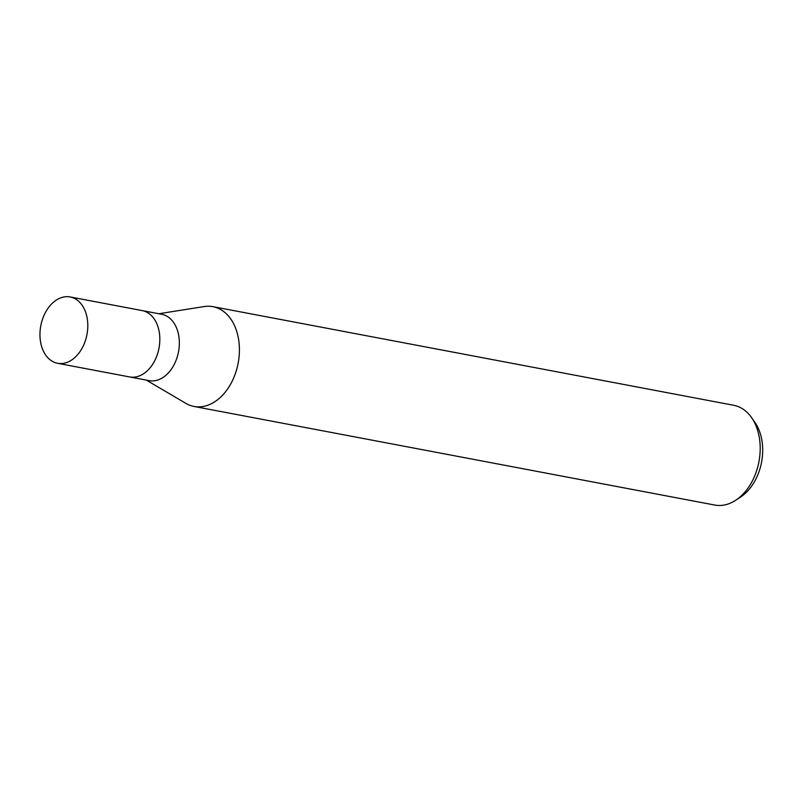 <?xml version="1.0" encoding="UTF-8"?>
<svg xmlns="http://www.w3.org/2000/svg" width="802" height="802" viewBox="0 0 802 802"><rect width="100%" height="100%" fill="white"/><g stroke="black" fill="none" stroke-linecap="round" stroke-linejoin="round"><path stroke-width="1.2" d="M129.443 376.9A33.764 23.499 -79.3 0 0 129.633 376.94L149.142 380.629A33.764 23.499 -79.3 0 0 156.45 380.389A33.764 23.499 -79.3 0 0 179.197 346.675A33.764 23.499 -79.3 0 0 161.703 314.284L142.195 310.595A33.764 23.499 -79.3 0 0 142.004 310.554M142.195 310.595A33.764 23.499 -79.3 0 1 159.688 342.975A33.764 23.499 -79.3 0 1 136.941 376.689A33.764 23.499 -79.3 0 1 129.633 376.94A33.764 23.499 -79.3 0 0 136.941 376.699A33.764 23.499 -79.3 0 0 159.688 342.975A33.764 23.499 -79.3 0 0 142.195 310.595L70.155 296.951A33.764 23.499 -79.3 0 0 62.847 297.191A33.764 23.499 -79.3 0 0 40.1 330.905A33.764 23.499 -79.3 0 0 57.594 363.296A33.764 23.499 -79.3 0 0 64.912 363.055A33.764 23.499 -79.3 0 0 87.659 329.341A33.764 23.499 -79.3 0 0 70.155 296.951M146.295 380.098L185.863 403.366A50.777 35.338 -79.3 0 0 205.001 406.083A50.777 35.338 -79.3 0 0 239.196 355.366A50.777 35.338 -79.3 0 0 212.891 306.655A50.777 35.338 -79.3 0 0 203.959 306.595M185.663 403.246A50.777 35.338 -79.3 0 0 193.994 406.444L714.772 505.049A50.777 35.338 -79.3 0 0 725.78 504.689A50.777 35.338 -79.3 0 0 735.815 500.187A50.777 35.338 -79.3 0 0 751.474 417.481A50.777 35.338 -79.3 0 0 733.67 405.271L212.891 306.655M193.994 406.444A50.777 35.338 -79.3 0 0 205.001 406.083A50.777 35.338 -79.3 0 0 239.417 349.241A50.777 35.338 -79.3 0 0 204.189 306.554L158.866 313.742M735.815 500.187L740.657 496.989A45.904 31.95 -79.3 0 0 754.812 422.233L751.474 417.481M129.633 376.94L57.594 363.296"/></g></svg>

